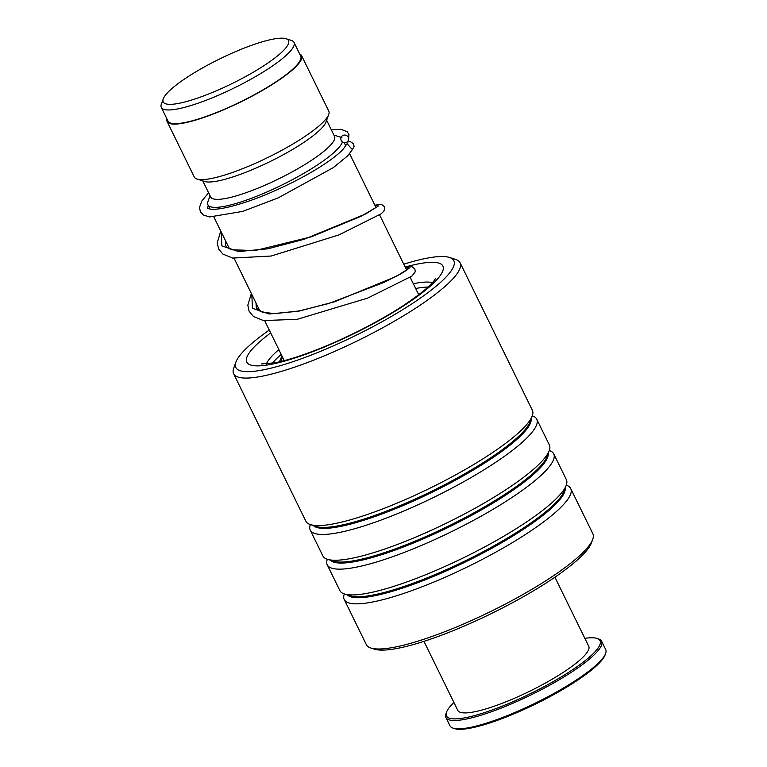<?xml version="1.0" encoding="UTF-8"?>
<svg xmlns="http://www.w3.org/2000/svg" width="767" height="767" viewBox="0 0 767 767"><rect width="100%" height="100%" fill="white"/><g stroke="black" fill="none" stroke-linecap="round" stroke-linejoin="round"><path stroke-width="1.15" d="M167.321 104.168A69.749 13.787 -26.1 0 0 246.706 75.952A69.749 13.787 -26.1 0 0 285.986 38.705A69.749 13.787 -26.1 0 0 284.404 38.35A69.749 13.787 -26.1 0 0 217.416 60.056A69.749 13.787 -26.1 0 0 163.285 98.818A69.749 13.787 -26.1 0 0 167.321 104.168M163.285 98.818L161.358 104.091A73.891 14.602 -26.1 0 0 161.291 107.409A73.891 14.602 -26.1 0 0 165.634 109.767A73.891 14.602 -26.1 0 0 243.244 83.363A73.891 14.602 -26.1 0 0 294.001 42.396A73.891 14.602 -26.1 0 0 291.345 40.421L285.986 38.705M161.291 107.409L168.002 121.109A73.891 14.602 -26.1 0 0 172.345 123.468A73.891 14.602 -26.1 0 0 249.956 97.064A73.891 14.602 -26.1 0 0 300.712 56.096L294.001 42.396M210.053 195.748L207.972 201.443A74.869 14.803 -26.1 0 0 207.905 204.799A74.869 14.803 -26.1 0 0 212.306 207.186A74.869 14.803 -26.1 0 0 284.921 183.534A74.869 14.803 -26.1 0 0 342.456 141.866M341.027 137.514A74.869 14.803 -26.1 0 0 339.685 136.919L333.913 135.069M202.776 180.897L210.666 196.994A68.963 13.633 -26.1 0 0 214.722 199.19A68.963 13.633 -26.1 0 0 287.155 174.56A68.963 13.633 -26.1 0 0 334.527 136.315L326.637 120.218M166.957 118.962A74.869 14.803 -26.1 0 0 167.12 121.541L194.31 177.052A74.869 14.803 -26.1 0 0 197.004 179.047L204.655 181.491A68.963 13.633 -26.1 0 0 206.218 181.846A68.963 13.633 -26.1 0 0 272.448 160.389A68.963 13.633 -26.1 0 0 325.965 122.068L328.717 114.523A74.869 14.803 -26.1 0 0 328.784 111.167L301.594 55.665A74.869 14.803 -26.1 0 0 299.657 53.949M197.004 179.047A74.869 14.803 -26.1 0 0 198.711 179.44A74.869 14.803 -26.1 0 0 270.617 156.132A74.869 14.803 -26.1 0 0 328.717 114.523M167.12 121.541A74.869 14.803 -26.1 0 0 171.52 123.928A74.869 14.803 -26.1 0 0 250.167 97.179A74.869 14.803 -26.1 0 0 301.594 55.665M269.275 330.069A121.368 23.988 -26.1 0 0 235.939 362.043A121.368 23.988 -26.1 0 0 291.172 362.292A121.368 23.988 -26.1 0 0 411.39 304.163A121.368 23.988 -26.1 0 0 449.452 257.444A121.368 23.988 -26.1 0 0 403.749 264.193M449.452 257.444L455.569 259.399A126.104 24.927 153.9 0 1 460.104 262.774A126.104 24.927 153.9 0 1 416.021 307.931A126.104 24.927 153.9 0 1 301.46 364.756A126.104 24.927 153.9 0 1 233.619 373.73A126.104 24.927 153.9 0 1 233.734 368.074L235.939 362.043M592.718 539.354L591.434 542.873A123.343 24.381 153.9 0 1 548.424 581.52A123.343 24.381 153.9 0 1 374.449 649.17L370.883 648.029A126.104 24.927 -26.1 0 0 548.741 578.864A126.104 24.927 -26.1 0 0 592.718 539.354A126.104 24.927 -26.1 0 0 592.833 533.707L570.706 488.55A126.104 24.927 -26.1 0 0 566.267 485.204M344.306 593.946A126.104 24.927 -26.1 0 0 344.22 599.506L366.348 644.654A126.104 24.927 -26.1 0 0 370.883 648.029M233.619 373.73L305.88 521.224A126.104 24.927 -26.1 0 0 310.414 524.599A126.104 24.927 -26.1 0 0 488.272 455.425A126.104 24.927 -26.1 0 0 532.24 415.925A126.104 24.927 -26.1 0 0 532.356 410.268L460.104 262.774M310.319 524.561A126.104 24.927 -26.1 0 0 310.232 530.122A126.104 24.927 -26.1 0 0 378.083 521.148A126.104 24.927 -26.1 0 0 492.635 464.332A126.104 24.927 -26.1 0 0 536.718 419.166A126.104 24.927 -26.1 0 0 532.279 415.829M310.232 530.122L322.869 555.912A126.104 24.927 -26.1 0 0 327.404 559.287A126.104 24.927 -26.1 0 0 505.271 490.123A126.104 24.927 -26.1 0 0 549.239 450.613A126.104 24.927 -26.1 0 0 549.354 444.956L536.718 419.166M327.308 559.258A126.104 24.927 -26.1 0 0 327.231 564.809A126.104 24.927 -26.1 0 0 395.072 555.835A126.104 24.927 -26.1 0 0 509.624 499.02A126.104 24.927 -26.1 0 0 553.716 453.863A126.104 24.927 -26.1 0 0 549.277 450.517M327.231 564.809L339.867 590.6A126.104 24.927 -26.1 0 0 344.402 593.974A126.104 24.927 -26.1 0 0 522.26 524.81A126.104 24.927 -26.1 0 0 566.238 485.3A126.104 24.927 -26.1 0 0 566.353 479.643L553.716 453.863M344.22 599.506A126.104 24.927 -26.1 0 0 412.071 590.532A126.104 24.927 -26.1 0 0 526.622 533.707A126.104 24.927 -26.1 0 0 570.706 488.55M344.182 142.595L345.61 145.5L347.326 143.975L352.35 149.613L347.806 155.72L333.271 167.666L278.162 197.896L242.755 211.376L209.525 216.956L203.332 214.961L200.331 211.692L199.535 207.349L201.788 201.059L208.605 192.795M343.05 135.385A3.94 3.777 -158.5 0 0 342.255 141.713A3.94 3.777 -158.5 0 0 348.534 139.92A3.94 3.777 -158.5 0 0 343.05 135.385M272.458 363.242A93.593 18.494 153.9 0 1 281.201 354.402M415.676 288.526A93.593 18.494 153.9 0 1 428.015 287.04M605.633 653.446L605.077 654.951A85.511 16.903 153.9 0 1 550.869 696.168A85.511 16.903 153.9 0 1 469.289 728.343A85.511 16.903 153.9 0 1 454.649 728.65L453.115 728.161A86.69 17.133 -26.1 0 0 467.956 727.854A86.69 17.133 -26.1 0 0 550.677 695.228A86.69 17.133 -26.1 0 0 605.633 653.446A86.69 17.133 -26.1 0 0 605.709 649.563L601.625 641.231A86.69 17.133 153.9 0 1 554.062 682.764A86.69 17.133 153.9 0 1 463.882 719.523A86.69 17.133 153.9 0 1 445.924 717.519A86.69 17.133 153.9 0 1 446.001 713.626L446.547 712.121A85.511 16.903 -26.1 0 0 464.188 717.941A85.511 16.903 -26.1 0 0 560.188 677.558A85.511 16.903 -26.1 0 0 596.985 638.432A85.511 16.903 -26.1 0 0 584.847 638.326M445.924 717.519L449.999 725.841A86.69 17.133 -26.1 0 0 453.115 728.161M453.911 702.476A85.511 16.903 -26.1 0 0 446.547 712.121M554.896 577.196L588.73 646.265A72.903 14.41 153.9 0 1 548.731 681.182A72.903 14.41 153.9 0 1 472.903 712.092A72.903 14.41 153.9 0 1 457.794 710.405L423.959 641.346M596.985 638.432L598.509 638.921A86.69 17.133 153.9 0 1 601.625 641.231M310.414 524.599L316.234 526.459A121.608 24.036 -26.1 0 0 487.745 459.759A121.608 24.036 -26.1 0 0 530.15 421.658L532.24 415.925M327.404 559.287L333.223 561.147A121.608 24.036 -26.1 0 0 504.744 494.447A121.608 24.036 -26.1 0 0 547.139 456.346L549.239 450.613M344.402 593.974L350.222 595.834A121.608 24.036 -26.1 0 0 521.733 529.134A121.608 24.036 -26.1 0 0 564.138 491.033L566.238 485.3M278.852 349.608A94.571 18.696 -26.1 0 0 266.37 364.018M405.149 267.05A109.154 21.572 153.9 0 1 404.688 305.161A109.154 21.572 153.9 0 1 272.956 363.961A109.154 21.572 153.9 0 1 270.674 332.926M313.3 525.52A121.608 24.036 -26.1 0 0 488.224 460.737A121.608 24.036 -26.1 0 0 531.205 418.763M330.289 560.207A121.608 24.036 -26.1 0 0 505.223 495.424A121.608 24.036 -26.1 0 0 548.204 453.46M347.288 594.895A121.608 24.036 -26.1 0 0 522.212 530.112A121.608 24.036 -26.1 0 0 565.193 488.148M432.358 282.697A94.571 18.696 -26.1 0 0 413.327 283.732M347.326 143.975L346.694 142.202M344.891 142.652L344.297 142.825M221.232 231.998L221.855 245.881L238.499 251.547L267.913 248.796L303.972 239.333L365.686 213.945L378.428 205.949L374.89 205.268M251.825 294.442L252.448 308.324L269.092 313.991L298.507 311.239L334.565 301.776L396.28 276.388L409.012 268.392L405.475 267.712M282.409 356.885L280.933 361.468M418.724 294.749L410.182 277.328M406.673 270.147L379.598 214.885M376.079 207.704L349.599 153.659M284.25 360.624L264.74 320.807M260.08 311.306L234.146 258.364M229.496 248.863L213.955 217.147M209.995 209.065L207.905 204.799M261.374 363.961L275.027 362.772C284.26 360.96 295.669 357.566 309.254 352.59C339.733 341.449 377.105 322.782 403.011 305.784C419.875 294.499 430.345 285.966 434.419 280.204L435.368 278.718M345.687 145.366L346.511 144.464M225.412 240.531L225.671 245.507L226.859 247.127L232.094 249.831L255.229 250.541L311.258 236.84L361.228 216.208L377.402 206.611M256.005 302.975L256.283 307.998L262.17 312.121L274.615 313.655L299.216 310.923L328.727 303.502L384.152 282.352L401.093 273.685L407.747 269.476M345.62 145.471C344.488 147.772 342.053 151.588 329.417 160.725C315.045 170.82 297.021 180.753 275.343 190.523C248.997 202.517 219.985 210.858 209.995 209.065L207.397 208.202L208.288 205.575M340.308 137.149L341.094 137.274M341.9 137.533L341.286 136.334L340.96 137.772M331.363 129.872L341.114 129.307L347.288 131.78L348.956 134.647L348.534 139.92M352.264 149.757L354.057 146.468L353.597 143.851L350.442 141.694L347.096 141.962M220.752 231.02L217.243 242.909L218.643 249.064L222.948 254.117L232.564 258.076L271.25 256.015L338.889 234.923L381.007 213.878L383.644 211.443L384.631 209.41L384.305 206.553L381.295 204.233L374.852 205.192M251.346 293.464L247.837 305.189L249.064 311.153L253.417 316.464L263.484 320.577L297.26 319.302L367.633 298.114L411.831 276.149L415.215 271.882L414.909 269.025L411.917 266.686L405.436 267.635M281.93 355.907L279.389 361.832"/></g></svg>
